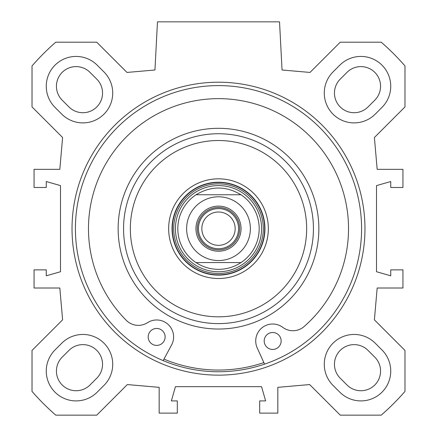 <?xml version="1.0" encoding="UTF-8"?>
<svg xmlns="http://www.w3.org/2000/svg" width="437" height="437" viewBox="0 0 437 437"><rect width="100%" height="100%" fill="white"/><g stroke="black" fill="none" stroke-linecap="round" stroke-linejoin="round"><path stroke-width="0.66" d="M61.781 114.15L55.002 107.365A29.836 29.836 0 0 1 55.002 65.173A29.836 29.836 0 0 1 97.194 65.173L103.979 71.952A29.836 29.836 0 0 1 103.979 114.15A29.836 29.836 0 0 1 61.781 114.15M333.021 385.39A29.836 29.836 0 0 1 333.021 343.192A29.836 29.836 0 0 1 375.219 343.192L381.998 349.977A29.836 29.836 0 0 1 381.998 392.169A29.836 29.836 0 0 1 339.806 392.169L333.021 385.39M103.979 385.39L97.194 392.169A29.836 29.836 0 0 1 55.002 392.169A29.836 29.836 0 0 1 55.002 349.977L61.781 343.192A29.836 29.836 0 0 1 103.979 343.192A29.836 29.836 0 0 1 103.979 385.39M333.021 71.952L339.806 65.173A29.836 29.836 0 0 1 381.998 65.173A29.836 29.836 0 0 1 381.998 107.365L375.219 114.15A29.836 29.836 0 0 1 333.021 114.15A29.836 29.836 0 0 1 333.021 71.952M404.979 350.419L374.394 319.829L377.175 288.005L402.947 288.005L402.947 269.864L390.738 269.864L390.738 275.802L376.497 271.732L376.497 185.61L390.738 181.541L390.738 187.478L402.947 187.478L402.947 169.338L377.175 169.338L374.394 137.513L404.979 106.923L404.979 65.927A247.506 247.506 0 0 0 381.244 42.192L340.248 42.192L310.002 72.438L282.051 69.996L279.527 21.85L157.473 21.85L154.949 69.996L126.998 72.438L96.752 42.192L55.756 42.192A247.506 247.506 0 0 0 32.021 65.927L32.021 106.923L62.606 137.513L59.825 169.338L34.053 169.338L34.053 187.478L46.262 187.478L46.262 181.541L60.503 185.61L60.503 271.732L46.262 275.802L46.262 269.864L34.053 269.864L34.053 288.005L59.825 288.005L62.606 319.829L32.021 350.419L32.021 391.415A247.506 247.506 0 0 0 55.756 415.15L96.752 415.15L127.342 384.565L159.166 387.346L159.166 413.118L177.307 413.118L177.307 400.909L171.37 400.909L175.439 386.669L261.561 386.669L265.63 400.909L259.693 400.909L259.693 413.118L277.834 413.118L277.834 387.346L309.658 384.565L340.248 415.15L381.244 415.15A247.506 247.506 0 0 0 404.979 391.415L404.979 350.419M218.5 375.143A146.471 146.471 0 0 0 345.345 155.435A146.471 146.471 0 0 0 91.655 155.435A146.471 146.471 0 0 0 218.5 375.143M68.975 350.387L62.191 357.166A19.665 19.665 0 0 0 62.191 384.981A19.665 19.665 0 0 0 90.006 384.981L96.785 378.196A19.665 19.665 0 0 0 96.785 350.387A19.665 19.665 0 0 0 68.975 350.387M346.994 384.981A19.665 19.665 0 0 0 374.809 384.981A19.665 19.665 0 0 0 374.809 357.166L368.025 350.387A19.665 19.665 0 0 0 340.215 350.387A19.665 19.665 0 0 0 340.215 378.196L346.994 384.981M368.025 106.956L374.809 100.177A19.665 19.665 0 0 0 374.809 72.367A19.665 19.665 0 0 0 346.994 72.367L340.215 79.146A19.665 19.665 0 0 0 340.215 106.956A19.665 19.665 0 0 0 368.025 106.956M62.191 100.177L68.975 106.956A19.665 19.665 0 0 0 96.785 106.956A19.665 19.665 0 0 0 96.785 79.146L90.006 72.367A19.665 19.665 0 0 0 62.191 72.367A19.665 19.665 0 0 0 62.191 100.177M218.5 371.75A143.079 143.079 0 0 1 94.589 157.134A143.079 143.079 0 0 1 342.411 157.134A143.079 143.079 0 0 1 218.5 371.75M163.962 359.116A141.386 141.386 0 0 0 263.844 362.59M218.5 133.738A94.933 94.933 0 0 0 136.284 276.14A94.933 94.933 0 0 0 300.716 276.14A94.933 94.933 0 0 0 218.5 133.738M218.5 140.517A88.154 88.154 0 0 1 294.844 272.748A88.154 88.154 0 0 1 142.156 272.748A88.154 88.154 0 0 1 218.5 140.517M218.5 182.224A46.448 46.448 0 0 1 258.726 251.898A46.448 46.448 0 0 1 178.274 251.898A46.448 46.448 0 0 1 218.5 182.224M218.5 178.831A49.84 49.84 0 0 0 175.335 253.591A49.84 49.84 0 0 0 261.665 253.591A49.84 49.84 0 0 0 218.5 178.831M240.989 262.577A40.685 40.685 0 0 0 240.989 194.765L196.011 194.765C211.005 185.801 225.995 185.801 240.989 194.765A40.685 40.685 0 0 1 240.989 262.577C234.156 267.034 226.661 269.296 218.5 269.356C210.339 269.296 202.844 267.034 196.011 262.577L240.989 262.577L196.011 262.577A40.685 40.685 0 0 1 196.011 194.765L240.989 194.765A40.685 40.685 0 0 1 240.989 262.577M218.5 185.594A43.077 43.077 0 0 0 181.191 250.21A43.077 43.077 0 0 0 255.809 250.21A43.077 43.077 0 0 0 218.5 185.594M264.543 364.141L257.229 347.956A16.95 16.95 0 0 1 282.805 327.379A16.95 16.95 0 0 0 304.097 326.548A130.024 130.024 0 0 0 314.525 141.004A130.024 130.024 0 0 0 128.8 134.541A130.024 130.024 0 0 0 126.309 320.365A16.95 16.95 0 0 0 147.493 322.67A16.95 16.95 0 0 1 171.577 344.979L163.154 360.612M281.144 341.264A8.478 8.478 0 0 1 268.181 348.158A8.478 8.478 0 0 1 268.695 333.486A8.478 8.478 0 0 1 281.144 341.264M165.126 337.227A8.478 8.478 0 0 1 152.163 344.121A8.478 8.478 0 0 1 152.671 329.449A8.478 8.478 0 0 1 165.126 337.227M218.5 248.735A20.064 20.064 0 0 0 235.876 218.642A20.064 20.064 0 0 0 201.124 218.642A20.064 20.064 0 0 0 218.5 248.735M218.5 207.482A21.189 21.189 0 0 1 236.854 239.268A21.189 21.189 0 0 1 200.146 239.268A21.189 21.189 0 0 1 218.5 207.482M218.5 245.343A16.672 16.672 0 0 1 201.828 228.671A16.672 16.672 0 0 1 218.5 212A16.672 16.672 0 0 1 235.172 228.671A16.672 16.672 0 0 1 218.5 245.343M218.5 206.122A22.549 22.549 0 0 0 198.972 239.946A22.549 22.549 0 0 0 238.028 239.946A22.549 22.549 0 0 0 218.5 206.122M218.5 128.314A100.357 100.357 0 0 0 131.586 278.85A100.357 100.357 0 0 0 305.414 278.85A100.357 100.357 0 0 0 218.5 128.314M218.5 183.857A44.82 44.82 0 0 0 179.689 251.078A44.82 44.82 0 0 0 257.311 251.078A44.82 44.82 0 0 0 218.5 183.857M218.5 182.524A46.147 46.147 0 0 0 178.531 251.745A46.147 46.147 0 0 0 258.469 251.745A46.147 46.147 0 0 0 218.5 182.524M196.011 262.577A40.685 40.685 0 0 1 196.011 194.765M218.5 260.545A31.868 31.868 0 0 1 190.898 212.737A31.868 31.868 0 0 1 246.102 212.737A31.868 31.868 0 0 1 218.5 260.545"/></g></svg>
